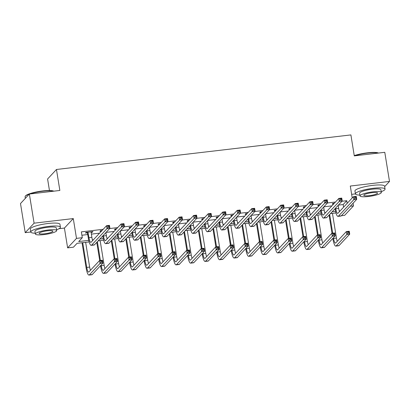 <?xml version="1.0" encoding="UTF-8"?>
<svg xmlns="http://www.w3.org/2000/svg" width="410" height="410" viewBox="0 0 410 410"><rect width="100%" height="100%" fill="white"/><g stroke="black" fill="none" stroke-linecap="round" stroke-linejoin="round"><path stroke-width="0.61" d="M89.139 241.92L77.029 243.34L73.436 247.189L67.624 247.871L76.496 238.379L82.302 237.697L78.705 241.546L88.744 240.368M59.03 228.693L64.416 228.062L67.624 247.871M64.416 228.062L73.287 218.571L34.086 223.173L29.366 194.043L20.5 203.534L25.22 232.665L30.791 232.009A15.011 2.762 170.8 0 0 35.245 233.228M49.461 190.527L47.591 178.98L56.457 169.489L350.898 134.916L354.291 155.892L384.78 152.31L389.5 181.44L350.299 186.043L352.226 197.938M351.642 194.34L355.424 193.894M350.258 206.235L353.507 205.851L344.641 215.347L341.392 215.727M34.086 223.173L25.22 232.665M384.662 186.622L389.5 181.44M338.373 205.118L343.16 204.554L346.757 200.705L341.971 201.269M335.477 202.033L327.452 202.976M320.958 203.734L312.933 204.677M306.444 205.441L298.413 206.384M291.925 207.147L283.894 208.09M277.406 208.849L269.375 209.792M262.887 210.555L254.856 211.498M248.368 212.262L240.337 213.2M233.849 213.964L225.818 214.907M219.329 215.67L211.304 216.613M204.81 217.372L196.785 218.315M190.291 219.078L182.265 220.021M175.777 220.785L167.746 221.728M161.258 222.486L153.227 223.429M146.739 224.193L138.708 225.136M132.22 225.9L124.189 226.838M117.701 227.601L109.67 228.544M103.182 229.308L81.359 231.87L82.302 237.697M81.903 235.232L87.74 234.546M91.333 234.125L99.589 233.157M106.077 232.393L114.108 231.45M120.596 230.686L128.622 229.749M135.115 228.985L143.141 228.042M149.635 227.278L157.66 226.335M164.149 225.577L172.179 224.634M178.668 223.87L186.699 222.927M193.187 222.164L201.218 221.221M207.706 220.462L215.737 219.519M222.225 218.755L230.256 217.812M236.744 217.049L244.775 216.111M251.263 215.347L259.289 214.404M265.782 213.641L273.808 212.698M280.302 211.939L288.327 210.996M294.821 210.233L302.846 209.29M309.335 208.526L317.366 207.583M323.854 206.824L331.885 205.881M334.34 203.252L332.843 203.427L332.243 204.067L333.74 203.893M319.82 204.954L318.324 205.133L317.724 205.774L319.221 205.594M305.301 206.66L303.805 206.835L303.205 207.475L304.707 207.301M290.787 208.362L289.286 208.541L288.686 209.182L290.188 209.008M276.268 210.069L274.767 210.243L274.167 210.889L275.669 210.709M261.749 211.775L260.248 211.949L259.648 212.59L261.149 212.416M247.23 213.477L245.728 213.656L245.134 214.297L246.63 214.117M232.711 215.183L231.214 215.358L230.615 215.998L232.111 215.824M218.192 216.89L216.695 217.064L216.096 217.705L217.592 217.531M203.673 218.591L202.176 218.771L201.576 219.411L203.073 219.232M189.153 220.298L187.657 220.472L187.057 221.113L188.554 220.939M174.634 222L173.138 222.179L172.538 222.82L174.04 222.645M160.12 223.706L158.619 223.88L158.019 224.526L159.521 224.347M145.601 225.413L144.1 225.587L143.5 226.228L145.002 226.053M131.082 227.114L129.581 227.294L128.981 227.934L130.482 227.76M116.563 228.821L115.061 228.995L114.467 229.636L115.963 229.462M102.044 230.528L100.547 230.702L99.948 231.342L101.444 231.168M91.056 232.388L92.399 232.229L92.993 231.588L86.028 232.408L85.429 233.049L87.32 232.824M73.287 218.571L76.496 238.379M346.757 200.705L347.183 203.339M353.082 203.211L353.507 205.851M29.366 194.043L59.855 190.46L56.457 169.489M335.954 212.939L330.47 213.584M321.44 214.64L315.951 215.286M306.921 216.347L301.432 216.992M292.402 218.053L286.913 218.694M277.883 219.755L272.394 220.401M263.363 221.461L257.875 222.107M248.844 223.168L243.355 223.809M234.325 224.87L228.836 225.515M219.806 226.576L214.317 227.222M205.287 228.283L199.803 228.923M190.773 229.984L185.284 230.63M176.254 231.691L170.765 232.337M161.735 233.392L156.246 234.038M147.216 235.099L141.727 235.745M132.696 236.806L127.208 237.446M118.177 238.507L112.688 239.153M103.658 240.214L98.169 240.86M92.44 239.932L93.357 239.824M99.85 239.061L103.264 238.661M106.959 238.225L107.876 238.118M114.369 237.359L117.783 236.954M121.473 236.524L122.395 236.416M128.883 235.653L132.302 235.253M135.992 234.817L136.914 234.71M143.403 233.946L146.821 233.546M150.511 233.111L151.434 233.003M157.922 232.244L161.335 231.84M165.03 231.409L165.953 231.301M172.441 230.538L175.854 230.138M179.549 229.702L180.472 229.595M186.96 228.831L190.373 228.431M194.068 228.001L194.991 227.888M201.479 227.13L204.892 226.73M208.587 226.294L209.51 226.187M215.998 225.423L219.411 225.023M223.107 224.588L224.024 224.48M230.517 223.722L233.931 223.317M237.626 222.886L238.543 222.779M245.036 222.015L248.45 221.615M252.145 221.18L253.062 221.072M259.556 220.308L262.969 219.909M266.659 219.473L267.581 219.365M274.07 218.607L277.488 218.202M281.178 217.772L282.101 217.664M288.589 216.9L292.002 216.5M295.697 216.065L296.62 215.957M303.108 215.194L306.521 214.794M310.216 214.363L311.139 214.251M317.627 213.492L321.04 213.092M324.735 212.657L325.658 212.549M332.146 211.785L335.559 211.386M339.255 210.95L340.177 210.842M343.16 204.554L343.59 207.188M92.306 231.671L92.399 232.229M335.657 208.024L335.769 208.721A6.006 1.363 -96.7 0 0 337.671 213.405A6.006 1.363 -96.7 0 0 337.912 213.267L353.358 196.728L356.264 196.385L356.736 199.301L341.289 215.839A9.005 2.045 83.3 0 1 340.925 216.044L338.019 216.383A9.005 2.045 83.3 0 1 335.17 209.361L335.057 208.669M338.178 205.328L338.675 208.382A6.006 1.363 -96.7 0 0 339.47 211.596M334.001 203.616L333.822 203.309M356.034 198.194L355.844 197.031L354.681 197.164L354.87 198.332L356.034 198.194L356.736 199.301L353.83 199.639L338.383 216.178A9.005 2.045 83.3 0 1 338.019 216.383M354.87 198.332L353.83 199.639L353.358 196.728L354.681 197.164M355.844 197.031L356.264 196.385M333.443 237.744L333.555 238.441A6.006 1.363 -96.7 0 0 335.452 243.12A6.006 1.363 -96.7 0 0 335.698 242.981L346.347 231.578L349.253 231.235L349.725 234.151L346.819 234.489L336.169 245.897A9.005 2.045 83.3 0 1 335.805 246.102A9.005 2.045 83.3 0 1 332.956 239.081L332.843 238.384M332.013 233.259L329.066 215.081M332.448 213.349L336.456 238.097A6.006 1.363 -96.7 0 0 337.256 241.316M329.666 214.44L332.705 233.182M349.023 233.044L348.833 231.881L347.675 232.014L347.859 233.182L349.023 233.044L349.725 234.151L339.07 245.554A9.005 2.045 83.3 0 1 338.706 245.764L335.805 246.102M347.859 233.182L346.819 234.489L346.347 231.578L347.675 232.014M348.833 231.881L349.253 231.235M321.138 209.73L321.25 210.427A6.006 1.363 -96.7 0 0 323.152 215.106A6.006 1.363 -96.7 0 0 323.393 214.968L338.839 198.435L341.745 198.091L342.217 201.002L326.77 217.541A9.005 2.045 83.3 0 1 326.406 217.746L323.5 218.089A9.005 2.045 83.3 0 1 320.656 211.068L320.543 210.371M323.659 207.029L324.156 210.084A6.006 1.363 -96.7 0 0 324.956 213.302M319.482 205.318L319.303 205.015M341.515 199.901L341.325 198.732L340.167 198.87L340.351 200.034L341.515 199.901L342.217 201.002L339.311 201.346L323.864 217.884A9.005 2.045 83.3 0 1 323.5 218.089M340.351 200.034L339.311 201.346L338.839 198.435L340.167 198.87M341.325 198.732L341.745 198.091M306.624 211.437L306.736 212.134A6.006 1.363 -96.7 0 0 308.633 216.813A6.006 1.363 -96.7 0 0 308.879 216.675L324.32 200.136L327.226 199.798L327.698 202.709L312.251 219.247A9.005 2.045 83.3 0 1 311.887 219.452L308.981 219.796A9.005 2.045 83.3 0 1 306.137 212.775L306.024 212.078M309.145 208.736L309.637 211.791A6.006 1.363 -96.7 0 0 310.437 215.004M304.963 207.024L304.784 206.722M326.995 201.602L326.806 200.439L325.648 200.577L325.837 201.74L326.995 201.602L327.698 202.709L324.792 203.052L309.35 219.586A9.005 2.045 83.3 0 1 308.981 219.796M325.837 201.74L324.792 203.052L324.32 200.136L325.648 200.577M326.806 200.439L327.226 199.798M292.104 213.138L292.217 213.835A6.006 1.363 -96.7 0 0 294.113 218.515A6.006 1.363 -96.7 0 0 294.359 218.381L309.801 201.843L312.707 201.5L313.178 204.416L297.732 220.949A9.005 2.045 83.3 0 1 297.368 221.159L294.462 221.497A9.005 2.045 83.3 0 1 291.618 214.476L291.505 213.779M294.626 210.438L295.118 213.497A6.006 1.363 -96.7 0 0 295.917 216.711M290.444 208.726L290.265 208.423M312.476 203.309L312.287 202.145L311.128 202.279L311.318 203.447L312.476 203.309L313.178 204.416L310.273 204.754L294.831 221.292A9.005 2.045 83.3 0 1 294.462 221.497M311.318 203.447L310.273 204.754L309.801 201.843L311.128 202.279M312.287 202.145L312.707 201.5M318.924 239.45L319.036 240.147A6.006 1.363 -96.7 0 0 320.933 244.826A6.006 1.363 -96.7 0 0 321.179 244.688L331.828 233.285L334.734 232.941L335.206 235.852L332.3 236.196L321.65 247.599A9.005 2.045 83.3 0 1 321.286 247.809A9.005 2.045 83.3 0 1 318.437 240.788L318.324 240.091M317.494 234.966L314.547 216.787M317.929 215.055L321.937 239.804A6.006 1.363 -96.7 0 0 322.737 243.017M315.146 216.147L318.186 234.884M334.504 234.751L334.314 233.582L333.156 233.72L333.345 234.884L334.504 234.751L335.206 235.852L324.551 247.261A9.005 2.045 83.3 0 1 324.187 247.466L321.286 247.809M333.345 234.884L332.3 236.196L331.828 233.285L333.156 233.72M334.314 233.582L334.734 232.941M304.404 241.152L304.517 241.849A6.006 1.363 -96.7 0 0 306.413 246.533A6.006 1.363 -96.7 0 0 306.659 246.395L317.309 234.986L320.215 234.648L320.687 237.559L317.786 237.902L307.131 249.306A9.005 2.045 83.3 0 1 306.767 249.511A9.005 2.045 83.3 0 1 303.918 242.489L303.805 241.792M302.975 236.672L300.033 218.489M303.41 216.757L307.423 241.51A6.006 1.363 -96.7 0 0 308.217 244.724M300.632 217.848L303.666 236.59M319.984 236.452L319.8 235.289L318.637 235.427L318.826 236.59L319.984 236.452L320.687 237.559L310.037 248.967A9.005 2.045 83.3 0 1 309.668 249.172L306.767 249.511M318.826 236.59L317.786 237.902L317.309 234.986L318.637 235.427M319.8 235.289L320.215 234.648M289.885 242.858L289.998 243.555A6.006 1.363 -96.7 0 0 291.899 248.234A6.006 1.363 -96.7 0 0 292.14 248.096L302.795 236.693L305.696 236.35L306.167 239.266L303.267 239.604L292.612 251.012A9.005 2.045 83.3 0 1 292.248 251.217A9.005 2.045 83.3 0 1 289.398 244.196L289.286 243.499M288.455 238.374L285.514 220.196M288.896 218.463L292.904 243.212A6.006 1.363 -96.7 0 0 293.698 246.43M286.113 219.555L289.147 238.297M305.465 238.159L305.281 236.995L304.117 237.129L304.307 238.297L305.465 238.159L306.167 239.266L295.518 250.669A9.005 2.045 83.3 0 1 295.149 250.874L292.248 251.217M304.307 238.297L303.267 239.604L302.795 236.693L304.117 237.129M305.281 236.995L305.696 236.35M277.585 214.845L277.698 215.542A6.006 1.363 -96.7 0 0 279.594 220.221A6.006 1.363 -96.7 0 0 279.84 220.083L295.287 203.544L298.188 203.206L298.659 206.117L283.213 222.656A9.005 2.045 83.3 0 1 282.849 222.861L279.948 223.204A9.005 2.045 83.3 0 1 277.098 216.183L276.986 215.486M280.107 212.144L280.599 215.199A6.006 1.363 -96.7 0 0 281.398 218.417M275.925 210.433L275.745 210.13M297.957 205.015L297.773 203.847L296.609 203.985L296.799 205.149L297.957 205.015L298.659 206.117L295.759 206.461L280.312 222.999A9.005 2.045 83.3 0 1 279.948 223.204M296.799 205.149L295.759 206.461L295.287 203.544L296.609 203.985M297.773 203.847L298.188 203.206M275.366 244.565L275.479 245.257A6.006 1.363 -96.7 0 0 277.38 249.941A6.006 1.363 -96.7 0 0 277.621 249.803L288.276 238.4L291.177 238.056L291.648 240.967L288.748 241.311L278.093 252.714A9.005 2.045 83.3 0 1 277.729 252.924A9.005 2.045 83.3 0 1 274.879 245.903L274.767 245.206M273.936 240.081L270.995 221.902M274.377 220.17L278.385 244.919A6.006 1.363 -96.7 0 0 279.179 248.132M271.594 221.256L274.628 239.999M290.951 239.865L290.762 238.697L289.598 238.835L289.788 239.999L290.951 239.865L291.648 240.967L280.999 252.375A9.005 2.045 83.3 0 1 280.635 252.58L277.729 252.924M289.788 239.999L288.748 241.311L288.276 238.4L289.598 238.835M290.762 238.697L291.177 238.056M354.25 155.621A14.652 2.696 -9.2 0 1 367.411 152.822A14.652 2.696 -9.2 0 1 378.45 153.053M378.215 153.084A15.011 2.762 170.8 0 0 367.539 153.094A15.011 2.762 170.8 0 0 354.291 155.882M381.218 191.654A15.011 2.762 170.8 0 0 385.062 189.092A15.011 2.762 170.8 0 0 373.238 188.282A15.011 2.762 170.8 0 0 355.424 193.889A15.011 2.762 170.8 0 0 359.883 195.109M385.062 189.092L384.59 186.176A15.011 2.762 170.8 0 0 372.767 185.371A15.011 2.762 170.8 0 0 354.952 190.978L355.424 193.889M360.006 195.898L359.575 193.218A10.809 1.988 -9.2 0 1 372.398 189.179A10.809 1.988 -9.2 0 1 380.91 189.763L381.346 192.444A10.809 1.988 170.8 0 0 372.833 191.859A10.809 1.988 170.8 0 0 360.006 195.898A10.809 1.988 170.8 0 0 368.518 196.477A10.809 1.988 170.8 0 0 381.346 192.444M372.065 192.679A6.965 1.281 170.8 0 0 363.803 195.283A6.965 1.281 170.8 0 0 369.287 195.657A6.965 1.281 170.8 0 0 377.554 193.054A6.965 1.281 170.8 0 0 372.065 192.679M29.289 194.13A15.011 2.762 170.8 0 0 25.271 196.267L25.563 195.872A14.652 2.696 -9.2 0 1 42.773 190.937A14.652 2.696 -9.2 0 1 53.818 191.173M53.577 191.198A15.011 2.762 170.8 0 0 42.901 191.214A15.011 2.762 170.8 0 0 29.622 194.012M56.585 229.769A15.011 2.762 170.8 0 0 60.424 227.207A15.011 2.762 170.8 0 0 48.605 226.402A15.011 2.762 170.8 0 0 30.791 232.009L30.319 229.093A15.011 2.762 170.8 0 1 48.129 223.486A15.011 2.762 170.8 0 1 59.952 224.296L60.424 227.207M35.373 234.013L34.937 231.337A10.809 1.988 -9.2 0 1 47.765 227.299A10.809 1.988 -9.2 0 1 56.278 227.878L56.708 230.558A10.809 1.988 170.8 0 0 48.201 229.979A10.809 1.988 170.8 0 0 35.373 234.013A10.809 1.988 170.8 0 0 43.885 234.597A10.809 1.988 170.8 0 0 56.708 230.558M47.432 230.799A6.965 1.281 170.8 0 0 39.165 233.403A6.965 1.281 170.8 0 0 44.649 233.777A6.965 1.281 170.8 0 0 52.916 231.173A6.965 1.281 170.8 0 0 47.432 230.799M25.271 196.267A15.011 2.762 170.8 0 0 25.092 196.82L25.338 198.353M263.066 216.547L263.179 217.244A6.006 1.363 -96.7 0 0 265.075 221.928A6.006 1.363 -96.7 0 0 265.321 221.789L280.768 205.251L283.669 204.913L284.14 207.824L268.693 224.362A9.005 2.045 83.3 0 1 268.33 224.567L265.429 224.905A9.005 2.045 83.3 0 1 262.579 217.889L262.467 217.192M265.588 213.851L266.08 216.905A6.006 1.363 -96.7 0 0 266.879 220.119M261.406 212.139L261.226 211.837M283.438 206.717L283.254 205.553L282.09 205.692L282.28 206.855L283.438 206.717L284.14 207.824L281.239 208.162L265.793 224.7A9.005 2.045 83.3 0 1 265.429 224.905M282.28 206.855L281.239 208.162L280.768 205.251L282.09 205.692M283.254 205.553L283.669 204.913M248.547 218.253L248.66 218.95A6.006 1.363 -96.7 0 0 250.556 223.629A6.006 1.363 -96.7 0 0 250.802 223.491L266.249 206.958L269.15 206.614L269.621 209.53L254.179 226.064A9.005 2.045 83.3 0 1 253.81 226.274L250.91 226.612A9.005 2.045 83.3 0 1 248.06 219.591L247.947 218.894M251.069 215.552L251.566 218.612A6.006 1.363 -96.7 0 0 252.36 221.825M246.892 213.841L246.712 213.538M268.924 208.423L268.734 207.26L267.571 207.393L267.761 208.562L268.924 208.423L269.621 209.53L266.72 209.869L251.274 226.407A9.005 2.045 83.3 0 1 250.91 226.612M267.761 208.562L266.72 209.869L266.249 206.958L267.571 207.393M268.734 207.26L269.15 206.614M234.028 219.96L234.141 220.657A6.006 1.363 -96.7 0 0 236.042 225.336A6.006 1.363 -96.7 0 0 236.283 225.198L251.73 208.659L254.63 208.321L255.102 211.232L239.66 227.77A9.005 2.045 83.3 0 1 239.291 227.975L236.391 228.319A9.005 2.045 83.3 0 1 233.541 221.297L233.428 220.6M236.549 217.259L237.047 220.313A6.006 1.363 -96.7 0 0 237.841 223.527M232.373 215.547L232.193 215.245M254.405 210.13L254.215 208.962L253.052 209.1L253.242 210.263L254.405 210.13L255.102 211.232L252.201 211.575L236.754 228.109A9.005 2.045 83.3 0 1 236.391 228.319M253.242 210.263L252.201 211.575L251.73 208.659L253.052 209.1M254.215 208.962L254.63 208.321M219.509 221.661L219.622 222.358A6.006 1.363 -96.7 0 0 221.523 227.043A6.006 1.363 -96.7 0 0 221.764 226.904L237.211 210.366L240.116 210.022L240.588 212.939L225.141 229.477A9.005 2.045 83.3 0 1 224.777 229.682L221.871 230.02A9.005 2.045 83.3 0 1 219.022 222.999L218.909 222.307M222.03 218.966L222.527 222.02A6.006 1.363 -96.7 0 0 223.322 225.233M217.853 217.254L217.674 216.946M239.886 211.832L239.696 210.668L238.533 210.801L238.722 211.97L239.886 211.832L240.588 212.939L237.682 213.277L222.235 229.815A9.005 2.045 83.3 0 1 221.871 230.02M238.722 211.97L237.682 213.277L237.211 210.366L238.533 210.801M239.696 210.668L240.116 210.022M204.99 223.368L205.102 224.065A6.006 1.363 -96.7 0 0 207.004 228.744A6.006 1.363 -96.7 0 0 207.245 228.606L222.691 212.072L225.597 211.729L226.069 214.64L210.622 231.178A9.005 2.045 83.3 0 1 210.258 231.383L207.352 231.727A9.005 2.045 83.3 0 1 204.503 224.706L204.39 224.009M207.511 220.667L208.008 223.722A6.006 1.363 -96.7 0 0 208.803 226.94M203.334 218.955L203.155 218.653M225.367 213.538L225.177 212.37L224.014 212.508L224.203 213.671L225.367 213.538L226.069 214.64L223.163 214.983L207.716 231.522A9.005 2.045 83.3 0 1 207.352 231.727M224.203 213.671L223.163 214.983L222.691 212.072L224.014 212.508M225.177 212.37L225.597 211.729M260.847 246.266L260.96 246.963A6.006 1.363 -96.7 0 0 262.861 251.643A6.006 1.363 -96.7 0 0 263.102 251.509L273.757 240.101L276.658 239.763L277.129 242.674L274.228 243.017L263.574 254.42A9.005 2.045 83.3 0 1 263.21 254.625A9.005 2.045 83.3 0 1 260.36 247.604L260.248 246.907M259.417 241.787L256.475 223.604M259.858 221.871L263.866 246.625A6.006 1.363 -96.7 0 0 264.66 249.839M257.075 222.963L260.109 241.705M276.432 241.567L276.243 240.403L275.079 240.542L275.269 241.705L276.432 241.567L277.129 242.674L266.479 254.077A9.005 2.045 83.3 0 1 266.116 254.287L263.21 254.625M275.269 241.705L274.228 243.017L273.757 240.101L275.079 240.542M276.243 240.403L276.658 239.763M246.328 247.973L246.441 248.67A6.006 1.363 -96.7 0 0 248.342 253.349A6.006 1.363 -96.7 0 0 248.583 253.211L259.238 241.808L262.139 241.464L262.615 244.38L259.709 244.719L249.054 256.127A9.005 2.045 83.3 0 1 248.691 256.332A9.005 2.045 83.3 0 1 245.846 249.311L245.728 248.614M244.903 243.489L241.956 225.31M245.339 223.578L249.347 248.327A6.006 1.363 -96.7 0 0 250.141 251.545M242.556 224.67L245.59 243.407M261.913 243.273L261.724 242.11L260.56 242.243L260.75 243.412L261.913 243.273L262.615 244.38L251.96 255.784A9.005 2.045 83.3 0 1 251.596 255.989L248.691 256.332M260.75 243.412L259.709 244.719L259.238 241.808L260.56 242.243M261.724 242.11L262.139 241.464M231.814 249.675L231.927 250.372A6.006 1.363 -96.7 0 0 233.823 255.056A6.006 1.363 -96.7 0 0 234.064 254.917L244.719 243.509L247.625 243.171L248.096 246.082L245.19 246.425L234.54 257.828A9.005 2.045 83.3 0 1 234.171 258.034A9.005 2.045 83.3 0 1 231.327 251.017L231.214 250.32M230.384 245.195L227.437 227.017M230.82 225.285L234.827 250.033A6.006 1.363 -96.7 0 0 235.627 253.247M228.037 226.371L231.071 245.113M247.394 244.98L247.204 243.812L246.041 243.95L246.231 245.113L247.394 244.98L248.096 246.082L237.441 257.49A9.005 2.045 83.3 0 1 237.077 257.695L234.171 258.034M246.231 245.113L245.19 246.425L244.719 243.509L246.041 243.95M247.204 243.812L247.625 243.171M217.295 251.381L217.408 252.078A6.006 1.363 -96.7 0 0 219.304 256.757A6.006 1.363 -96.7 0 0 219.55 256.619L230.2 245.216L233.105 244.872L233.577 247.789L230.671 248.127L220.021 259.535A9.005 2.045 83.3 0 1 219.652 259.74A9.005 2.045 83.3 0 1 216.808 252.719L216.695 252.022M215.865 246.897L212.918 228.718M216.301 226.986L220.308 251.735A6.006 1.363 -96.7 0 0 221.108 254.953M213.518 228.078L216.552 246.82M232.875 246.682L232.685 245.518L231.527 245.651L231.711 246.82L232.875 246.682L233.577 247.789L222.922 259.192A9.005 2.045 83.3 0 1 222.558 259.402L219.652 259.74M231.711 246.82L230.671 248.127L230.2 245.216L231.527 245.651M232.685 245.518L233.105 244.872M202.776 253.088L202.888 253.785A6.006 1.363 -96.7 0 0 204.785 258.464A6.006 1.363 -96.7 0 0 205.031 258.326L215.68 246.922L218.586 246.579L219.058 249.495L216.152 249.833L205.502 261.237A9.005 2.045 83.3 0 1 205.133 261.447A9.005 2.045 83.3 0 1 202.289 254.425L202.176 253.728M201.346 248.603L198.399 230.425M201.781 228.693L205.789 253.441A6.006 1.363 -96.7 0 0 206.589 256.655M198.999 229.784L202.038 248.521M218.356 248.388L218.166 247.225L217.008 247.358L217.192 248.521L218.356 248.388L219.058 249.495L208.403 260.898A9.005 2.045 83.3 0 1 208.039 261.103L205.133 261.447M217.192 248.521L216.152 249.833L215.68 246.922L217.008 247.358M218.166 247.225L218.586 246.579M190.471 225.075L190.583 225.772A6.006 1.363 -96.7 0 0 192.485 230.451A6.006 1.363 -96.7 0 0 192.726 230.312L208.172 213.774L211.078 213.436L211.55 216.347L196.103 232.885A9.005 2.045 83.3 0 1 195.739 233.09L192.833 233.433A9.005 2.045 83.3 0 1 189.989 226.412L189.876 225.715M192.992 222.374L193.489 225.428A6.006 1.363 -96.7 0 0 194.284 228.642M188.815 220.662L188.636 220.36M210.848 215.24L210.658 214.076L209.5 214.215L209.684 215.378L210.848 215.24L211.55 216.347L208.644 216.69L193.197 233.223A9.005 2.045 83.3 0 1 192.833 233.433M209.684 215.378L208.644 216.69L208.172 213.774L209.5 214.215M210.658 214.076L211.078 213.436M188.257 254.789L188.369 255.486A6.006 1.363 -96.7 0 0 190.266 260.171A6.006 1.363 -96.7 0 0 190.512 260.032L201.161 248.624L204.067 248.286L204.539 251.197L201.633 251.54L190.983 262.943A9.005 2.045 83.3 0 1 190.619 263.148A9.005 2.045 83.3 0 1 187.77 256.127L187.657 255.435M186.827 250.31L183.88 232.127M187.262 230.394L191.27 255.148A6.006 1.363 -96.7 0 0 192.07 258.361M184.479 231.486L187.519 250.228M203.837 250.09L203.647 248.926L202.489 249.065L202.678 250.228L203.837 250.09L204.539 251.197L193.884 262.605A9.005 2.045 83.3 0 1 193.52 262.81L190.619 263.148M202.678 250.228L201.633 251.54L201.161 248.624L202.489 249.065M203.647 248.926L204.067 248.286M175.957 226.776L176.069 227.473A6.006 1.363 -96.7 0 0 177.966 232.152A6.006 1.363 -96.7 0 0 178.207 232.019L193.653 215.481L196.559 215.137L197.031 218.053L181.584 234.587A9.005 2.045 83.3 0 1 181.22 234.797L178.314 235.135A9.005 2.045 83.3 0 1 175.47 228.114L175.357 227.417M178.478 224.075L178.97 227.135A6.006 1.363 -96.7 0 0 179.77 230.348M174.296 222.363L174.117 222.061M196.328 216.946L196.139 215.783L194.981 215.916L195.165 217.085L196.328 216.946L197.031 218.053L194.125 218.392L178.683 234.93A9.005 2.045 83.3 0 1 178.314 235.135M195.165 217.085L194.125 218.392L193.653 215.481L194.981 215.916M196.139 215.783L196.559 215.137M173.737 256.496L173.85 257.193A6.006 1.363 -96.7 0 0 175.746 261.872A6.006 1.363 -96.7 0 0 175.992 261.734L186.642 250.331L189.548 249.987L190.02 252.903L187.119 253.242L176.464 264.65A9.005 2.045 83.3 0 1 176.1 264.855A9.005 2.045 83.3 0 1 173.251 257.834L173.138 257.137M172.308 252.012L169.366 233.833M172.743 232.101L176.756 256.85A6.006 1.363 -96.7 0 0 177.55 260.068M169.96 233.193L172.999 251.935M189.317 251.796L189.128 250.633L187.97 250.766L188.159 251.935L189.317 251.796L190.02 252.903L179.37 264.306A9.005 2.045 83.3 0 1 179.001 264.511L176.1 264.855M188.159 251.935L187.119 253.242L186.642 250.331L187.97 250.766M189.128 250.633L189.548 249.987M161.438 228.483L161.55 229.18A6.006 1.363 -96.7 0 0 163.446 233.859A6.006 1.363 -96.7 0 0 163.692 233.72L179.134 217.182L182.04 216.844L182.511 219.755L167.065 236.293A9.005 2.045 83.3 0 1 166.701 236.498L163.795 236.842A9.005 2.045 83.3 0 1 160.951 229.82L160.838 229.123M163.959 225.782L164.451 228.836A6.006 1.363 -96.7 0 0 165.25 232.055M159.777 224.07L159.598 223.768M181.809 218.653L181.62 217.484L180.461 217.623L180.651 218.786L181.809 218.653L182.511 219.755L179.606 220.098L164.164 236.637A9.005 2.045 83.3 0 1 163.795 236.842M180.651 218.786L179.606 220.098L179.134 217.182L180.461 217.623M181.62 217.484L182.04 216.844M159.218 258.203L159.331 258.9A6.006 1.363 -96.7 0 0 161.227 263.579A6.006 1.363 -96.7 0 0 161.473 263.44L172.128 252.037L175.029 251.694L175.5 254.605L172.6 254.948L161.945 266.351A9.005 2.045 83.3 0 1 161.581 266.561A9.005 2.045 83.3 0 1 158.732 259.54L158.619 258.843M157.788 253.718L154.847 235.54M158.224 233.808L162.237 258.556A6.006 1.363 -96.7 0 0 163.031 261.77M155.446 234.899L158.48 253.636M174.798 253.503L174.614 252.334L173.45 252.473L173.64 253.636L174.798 253.503L175.5 254.605L164.851 266.013A9.005 2.045 83.3 0 1 164.482 266.218L161.581 266.561M173.64 253.636L172.6 254.948L172.128 252.037L173.45 252.473M174.614 252.334L175.029 251.694M146.918 230.189L147.031 230.881A6.006 1.363 -96.7 0 0 148.927 235.565A6.006 1.363 -96.7 0 0 149.173 235.427L164.615 218.889L167.521 218.55L167.992 221.461L152.546 238A9.005 2.045 83.3 0 1 152.182 238.205L149.281 238.543A9.005 2.045 83.3 0 1 146.431 231.527L146.319 230.83M149.44 227.488L149.932 230.543A6.006 1.363 -96.7 0 0 150.731 233.756M145.258 225.777L145.078 225.474M167.29 220.354L167.106 219.191L165.942 219.329L166.132 220.493L167.29 220.354L167.992 221.461L165.092 221.8L149.645 238.338A9.005 2.045 83.3 0 1 149.281 238.543M166.132 220.493L165.092 221.8L164.615 218.889L165.942 219.329M167.106 219.191L167.521 218.55M144.699 259.904L144.812 260.601A6.006 1.363 -96.7 0 0 146.713 265.28A6.006 1.363 -96.7 0 0 146.954 265.147L157.609 253.739L160.51 253.4L160.981 256.311L158.081 256.655L147.426 268.058A9.005 2.045 83.3 0 1 147.062 268.263A9.005 2.045 83.3 0 1 144.212 261.242L144.1 260.545M143.269 255.425L140.328 237.241M143.71 235.509L147.718 260.263A6.006 1.363 -96.7 0 0 148.512 263.476M140.927 236.601L143.961 255.343M160.284 255.204L160.095 254.041L158.931 254.179L159.121 255.343L160.284 255.204L160.981 256.311L150.332 267.715A9.005 2.045 83.3 0 1 149.963 267.925L147.062 268.263M159.121 255.343L158.081 256.655L157.609 253.739L158.931 254.179M160.095 254.041L160.51 253.4M132.399 231.891L132.512 232.588A6.006 1.363 -96.7 0 0 134.408 237.267A6.006 1.363 -96.7 0 0 134.654 237.129L150.101 220.595L153.002 220.252L153.473 223.168L138.026 239.701A9.005 2.045 83.3 0 1 137.663 239.911L134.762 240.25A9.005 2.045 83.3 0 1 131.912 233.228L131.8 232.531M134.921 229.19L135.413 232.25A6.006 1.363 -96.7 0 0 136.212 235.463M130.739 227.478L130.559 227.176M152.771 222.061L152.587 220.898L151.423 221.031L151.613 222.199L152.771 222.061L153.473 223.168L150.572 223.506L135.126 240.045A9.005 2.045 83.3 0 1 134.762 240.25M151.613 222.199L150.572 223.506L150.101 220.595L151.423 221.031M152.587 220.898L153.002 220.252M130.18 261.611L130.293 262.308A6.006 1.363 -96.7 0 0 132.194 266.987A6.006 1.363 -96.7 0 0 132.435 266.848L143.09 255.445L145.991 255.102L146.462 258.018L143.561 258.356L132.907 269.765A9.005 2.045 83.3 0 1 132.543 269.97A9.005 2.045 83.3 0 1 129.693 262.948L129.581 262.251M128.75 257.126L125.808 238.948M129.191 237.216L133.199 261.964A6.006 1.363 -96.7 0 0 133.993 265.183M126.408 238.307L129.442 257.044M145.765 256.911L145.576 255.748L144.412 255.881L144.602 257.049L145.765 256.911L146.462 258.018L135.812 269.421A9.005 2.045 83.3 0 1 135.449 269.626L132.543 269.97M144.602 257.049L143.561 258.356L143.09 255.445L144.412 255.881M145.576 255.748L145.991 255.102M117.88 233.597L117.993 234.294A6.006 1.363 -96.7 0 0 119.889 238.974A6.006 1.363 -96.7 0 0 120.135 238.835L135.582 222.297L138.483 221.959L138.954 224.87L123.512 241.408A9.005 2.045 83.3 0 1 123.143 241.613L120.243 241.956A9.005 2.045 83.3 0 1 117.393 234.935L117.28 234.238M120.402 230.897L120.899 233.951A6.006 1.363 -96.7 0 0 121.693 237.17M116.225 229.185L116.04 228.882M138.257 223.768L138.067 222.599L136.904 222.738L137.094 223.901L138.257 223.768L138.954 224.87L136.053 225.213L120.607 241.751A9.005 2.045 83.3 0 1 120.243 241.956M137.094 223.901L136.053 225.213L135.582 222.297L136.904 222.738M138.067 222.599L138.483 221.959M115.661 263.312L115.774 264.009A6.006 1.363 -96.7 0 0 117.675 268.693A6.006 1.363 -96.7 0 0 117.916 268.555L128.571 257.147L131.472 256.809L131.948 259.72L129.042 260.063L118.387 271.466A9.005 2.045 83.3 0 1 118.024 271.671A9.005 2.045 83.3 0 1 115.174 264.655L115.061 263.958M114.236 258.833L111.289 240.655M114.672 238.922L118.68 263.671A6.006 1.363 -96.7 0 0 119.474 266.884M111.889 240.009L114.923 258.751M131.246 258.618L131.056 257.449L129.893 257.588L130.083 258.751L131.246 258.618L131.948 259.72L121.293 271.128A9.005 2.045 83.3 0 1 120.929 271.333L118.024 271.671M130.083 258.751L129.042 260.063L128.571 257.147L129.893 257.588M131.056 257.449L131.472 256.809M103.361 235.299L103.474 235.996A6.006 1.363 -96.7 0 0 105.375 240.68A6.006 1.363 -96.7 0 0 105.616 240.542L121.063 224.003L123.963 223.66L124.435 226.576L108.993 243.115A9.005 2.045 83.3 0 1 108.624 243.32L105.724 243.658A9.005 2.045 83.3 0 1 102.874 236.637L102.761 235.945M105.882 232.603L106.38 235.658A6.006 1.363 -96.7 0 0 107.174 238.871M101.706 230.891L101.526 230.589M123.738 225.469L123.548 224.306L122.385 224.439L122.575 225.608L123.738 225.469L124.435 226.576L121.534 226.914L106.087 243.453A9.005 2.045 83.3 0 1 105.724 243.658M122.575 225.608L121.534 226.914L121.063 224.003L122.385 224.439M123.548 224.306L123.963 223.66M101.142 265.019L101.255 265.716A6.006 1.363 -96.7 0 0 103.156 270.395A6.006 1.363 -96.7 0 0 103.397 270.257L114.052 258.853L116.958 258.515L117.429 261.426L114.523 261.764L103.868 273.173A9.005 2.045 83.3 0 1 103.504 273.378A9.005 2.045 83.3 0 1 100.66 266.356L100.547 265.659M99.717 260.534L96.77 242.356M100.153 240.624L104.16 265.378A6.006 1.363 -96.7 0 0 104.96 268.591M97.37 241.715L100.404 260.458M116.727 260.319L116.537 259.156L115.374 259.294L115.564 260.458L116.727 260.319L117.429 261.426L106.774 272.829A9.005 2.045 83.3 0 1 106.41 273.039L103.504 273.378M115.564 260.458L114.523 261.764L114.052 258.853L115.374 259.294M116.537 259.156L116.958 258.515M87.919 232.183L88.955 237.703A6.006 1.363 -96.7 0 0 90.856 242.382A6.006 1.363 -96.7 0 0 91.097 242.243L106.544 225.71L109.449 225.367L109.921 228.278L94.474 244.816A9.005 2.045 83.3 0 1 94.11 245.021L91.204 245.364A9.005 2.045 83.3 0 1 88.355 238.343L87.514 233.152L87.007 232.291M91.102 231.809L91.861 237.359A6.006 1.363 -96.7 0 0 92.655 240.578M109.219 227.176L109.029 226.007L107.866 226.146L108.055 227.309L109.219 227.176L109.921 228.278L107.015 228.621L91.568 245.159A9.005 2.045 83.3 0 1 91.204 245.364M108.055 227.309L107.015 228.621L106.544 225.71L107.866 226.146M88.114 232.511L87.514 233.152M109.029 226.007L109.449 225.367M82.728 242.669L86.741 267.422A6.006 1.363 -96.7 0 0 88.637 272.102A6.006 1.363 -96.7 0 0 88.883 271.963L99.533 260.56L102.438 260.217L102.91 263.133L100.004 263.471L89.354 274.874A9.005 2.045 83.3 0 1 88.985 275.084A9.005 2.045 83.3 0 1 86.141 268.063L82.041 242.751M85.634 242.33L89.641 267.079A6.006 1.363 -96.7 0 0 90.441 270.292M102.208 262.026L102.018 260.862L100.855 260.996L101.044 262.159L102.208 262.026L102.91 263.133L92.255 274.536A9.005 2.045 83.3 0 1 91.891 274.741L88.985 275.084M101.044 262.159L100.004 263.471L99.533 260.56L100.855 260.996M102.018 260.862L102.438 260.217M338.675 208.382L335.769 208.721M341.289 215.839L338.383 216.178M336.456 238.097L333.555 238.441M339.07 245.554L336.169 245.897M324.156 210.084L321.25 210.427M326.77 217.541L323.864 217.884M309.637 211.791L306.736 212.134M312.251 219.247L309.35 219.586M295.118 213.497L292.217 213.835M297.732 220.949L294.831 221.292M321.937 239.804L319.036 240.147M324.551 247.261L321.65 247.599M307.423 241.51L304.517 241.849M310.037 248.967L307.131 249.306M292.904 243.212L289.998 243.555M295.518 250.669L292.612 251.012M280.599 215.199L277.698 215.542M283.213 222.656L280.312 222.999M278.385 244.919L275.479 245.257M280.999 252.375L278.093 252.714M266.08 216.905L263.179 217.244M268.693 224.362L265.793 224.7M251.566 218.612L248.66 218.95M254.179 226.064L251.274 226.407M237.047 220.313L234.141 220.657M239.66 227.77L236.754 228.109M222.527 222.02L219.622 222.358M225.141 229.477L222.235 229.815M208.008 223.722L205.102 224.065M210.622 231.178L207.716 231.522M263.866 246.625L260.96 246.963M266.479 254.077L263.574 254.42M249.347 248.327L246.441 248.67M251.96 255.784L249.054 256.127M234.827 250.033L231.927 250.372M237.441 257.49L234.54 257.828M220.308 251.735L217.408 252.078M222.922 259.192L220.021 259.535M205.789 253.441L202.888 253.785M208.403 260.898L205.502 261.237M193.489 225.428L190.583 225.772M196.103 232.885L193.197 233.223M191.27 255.148L188.369 255.486M193.884 262.605L190.983 262.943M178.97 227.135L176.069 227.473M181.584 234.587L178.683 234.93M176.756 256.85L173.85 257.193M179.37 264.306L176.464 264.65M164.451 228.836L161.55 229.18M167.065 236.293L164.164 236.637M162.237 258.556L159.331 258.9M164.851 266.013L161.945 266.351M149.932 230.543L147.031 230.881M152.546 238L149.645 238.338M147.718 260.263L144.812 260.601M150.332 267.715L147.426 268.058M135.413 232.25L132.512 232.588M138.026 239.701L135.126 240.045M133.199 261.964L130.293 262.308M135.812 269.421L132.907 269.765M120.899 233.951L117.993 234.294M123.512 241.408L120.607 241.751M118.68 263.671L115.774 264.009M121.293 271.128L118.387 271.466M106.38 235.658L103.474 235.996M108.993 243.115L106.087 243.453M104.16 265.378L101.255 265.716M106.774 272.829L103.868 273.173M91.861 237.359L88.955 237.703M94.474 244.816L91.568 245.159M89.641 267.079L86.741 267.422M92.255 274.536L89.354 274.874"/></g></svg>
